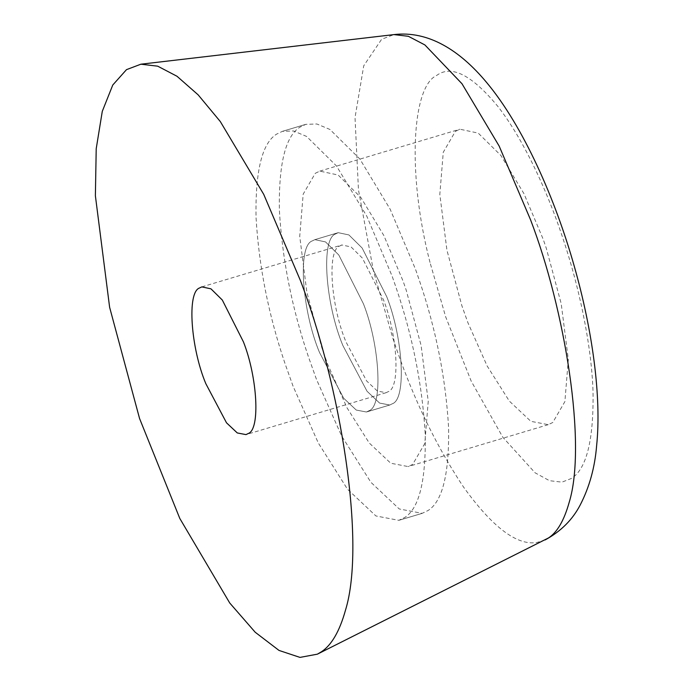 <?xml version="1.0" encoding="UTF-8"?>
<svg xmlns="http://www.w3.org/2000/svg" width="692" height="692" viewBox="0 0 692 692"><rect width="100%" height="100%" fill="white"/><g stroke="black" fill="none" stroke-linecap="round" stroke-linejoin="round"><path stroke-width="0.52" stroke-dasharray="3.46 2.59" d="M319.557 352.583C302.041 310.898 297.3 245.816 312.222 240.928L314.86 239.657L325.551 241.923L338.795 254.993L363.447 303.831C379.787 345.221 383.273 406.1 369.044 410.737L366.414 412L356.259 410.062L343.69 398.237L319.557 352.583C302.041 310.898 297.3 245.816 312.222 240.928L314.86 239.657L325.551 241.923L338.795 254.993L363.447 303.831C379.787 345.221 383.273 406.1 369.044 410.737L366.414 412L356.259 410.062L343.69 398.237L319.557 352.583M335.577 233.939L338.206 232.676L348.898 234.934L362.141 248.013L386.802 296.851C403.133 338.241 406.619 399.111 392.39 403.747L389.76 405.019L379.605 403.073L367.037 391.257L342.912 345.593C325.387 303.918 320.655 238.827 335.577 233.939L338.206 232.676L348.898 234.934L362.141 248.013L386.802 296.851C403.133 338.241 406.619 399.111 392.39 403.747L389.76 405.019L379.605 403.073L367.037 391.257L342.912 345.593C325.387 303.918 320.655 238.827 335.577 233.939M316.417 379.225L308.459 356.873C291.903 308.087 282.215 259.206 279.378 210.221C278.642 163.926 285.467 136.246 299.861 127.207L305.795 124.344L316.901 123.989L329.928 129.456L359.831 158.961L390.15 209.2L415.485 269.197L419.499 280.822C436.055 329.6 445.752 378.489 448.58 427.474C449.324 473.769 442.491 501.441 428.106 510.488L422.163 513.352L399.249 508.966L370.877 482.281L341.632 435.969L316.417 379.225L308.459 356.873C291.903 308.087 282.215 259.206 279.378 210.221C278.642 163.926 285.467 136.246 299.861 127.207L305.795 124.344L316.901 123.989L329.928 129.456L359.831 158.961L390.15 209.2L415.485 269.197L419.499 280.822C436.055 329.6 445.752 378.489 448.58 427.474C449.324 473.769 442.491 501.441 428.106 510.488L422.163 513.352L399.249 508.966L370.877 482.281L341.632 435.969L316.417 379.225M293.071 386.205L285.113 363.854C268.557 315.076 258.86 266.186 256.031 217.201C255.296 170.907 262.121 143.235 276.515 134.187L282.448 131.324L293.555 130.97L306.582 136.436L336.476 165.95L366.803 216.181L392.139 276.177L396.153 287.803C412.709 336.589 422.405 385.47 425.234 434.455C425.969 480.75 419.144 508.421 404.759 517.469L398.817 520.332L375.903 515.955L347.531 489.261L318.285 442.949L293.071 386.205L285.113 363.854C268.557 315.076 258.86 266.186 256.031 217.201C255.296 170.907 262.121 143.235 276.515 134.187L282.448 131.324L293.555 130.97L306.582 136.436L336.476 165.95L366.803 216.181L392.139 276.177L396.153 287.803C412.709 336.589 422.405 385.47 425.234 434.455C425.969 480.75 419.144 508.421 404.759 517.469L398.817 520.332L375.903 515.955L347.531 489.261L318.285 442.949L293.071 386.205M339.634 246.067L341.883 244.985L351.052 246.923L362.4 258.133L383.541 299.991C397.545 335.464 400.53 387.65 388.333 391.62L386.075 392.71L377.374 391.041L366.596 380.911L345.922 341.77C330.906 306.046 326.84 250.262 339.634 246.067M315.284 173.294L319.791 171.123L338.12 175.007L360.826 197.419L383.861 235.565L403.099 281.134L406.152 289.965L421.117 345.567L428.236 401.343L424.784 443.546L412.683 464.393L408.168 466.572L390.764 463.242L369.217 442.975L347.003 407.796L327.861 364.701L321.815 347.721L306.85 292.119L299.731 236.344L303.183 194.141L315.284 173.294M455.371 131.385L459.886 129.214L478.207 133.098L500.922 155.51L523.948 193.665L543.185 239.233L546.239 248.065L561.203 303.667L568.322 359.442L564.88 401.637L552.77 422.492L548.263 424.663L530.859 421.333L509.312 401.066L487.099 365.895L467.948 322.792L461.901 305.821L446.937 250.21L439.818 194.435L443.269 152.24L455.371 131.385M545.123 539.942L536.681 542.554C516.725 545.564 492.332 527.053 463.51 487.021C434.913 444.022 411.351 394.371 392.814 338.085L373.395 270.667L358.465 189.833L355.022 117.571L363.733 65.775L381.621 39.271L393.947 34.6M430.009 262.441C406.74 172.455 412.207 86.292 436.652 75.454C451.322 64.564 471.667 74.805 497.678 106.196C522.469 137.63 546.827 189.591 562.449 236.967C578.443 284.083 591.452 343.812 593.018 391.144C593.797 439.818 586.617 468.917 571.488 478.423L561.956 482.142L549.5 480.698L535.098 472.809L502.824 437.266L471.191 381.11L445.7 316.919L430.009 262.441M314.86 239.657L338.206 232.676L314.86 239.657M366.414 412L389.76 405.019L366.414 412M282.448 131.324L305.795 124.344L282.448 131.324M422.163 513.352L398.817 520.332L422.163 513.352M201.796 286.886L341.883 244.985M386.075 392.71L245.989 434.611M319.791 171.123L459.886 129.214M548.263 424.663L408.168 466.572"/><path stroke-width="1.04" d="M199.538 287.976L201.796 286.886L210.956 288.832L222.314 300.034L243.446 341.9C257.45 377.374 260.434 429.55 248.238 433.529L245.989 434.611L237.287 432.95L226.509 422.812L205.827 383.679C190.81 347.955 186.754 292.162 199.538 287.976M300.328 280.338C340.663 385.332 366.224 542.926 345.49 610.188C339.573 631.363 331.511 645.255 321.296 651.855L317.36 654.174L299.982 657.4L279.014 650.428L255.201 632.237L229.735 603L179.799 518.446L139.559 418.513L109.621 307.3L95.384 195.75L96.214 148.702L102.286 111.351L112.77 85.021L126.489 69.65L140.874 64.2L157.707 66.172L177.005 76.267L198.154 94.856L220.307 121.558L263.721 194.348L300.328 280.338M140.874 64.2L393.947 34.6L408.367 36.295L424.897 44.945L461.988 83.741L499.166 146.081L530.522 219.727C565.079 309.661 586.963 444.653 569.205 502.262C564.144 520.401 557.233 532.304 548.479 537.952L317.36 654.174M393.947 34.6C428.149 30.483 459.713 50.127 486.588 82.443C523.161 126.091 555.313 198.898 574.377 266.619C592.317 329.781 601.72 396.94 596.616 445.769C594.869 467.394 589.428 487.073 580.303 504.797C572.613 519.666 560.883 531.378 545.114 539.942"/></g></svg>
